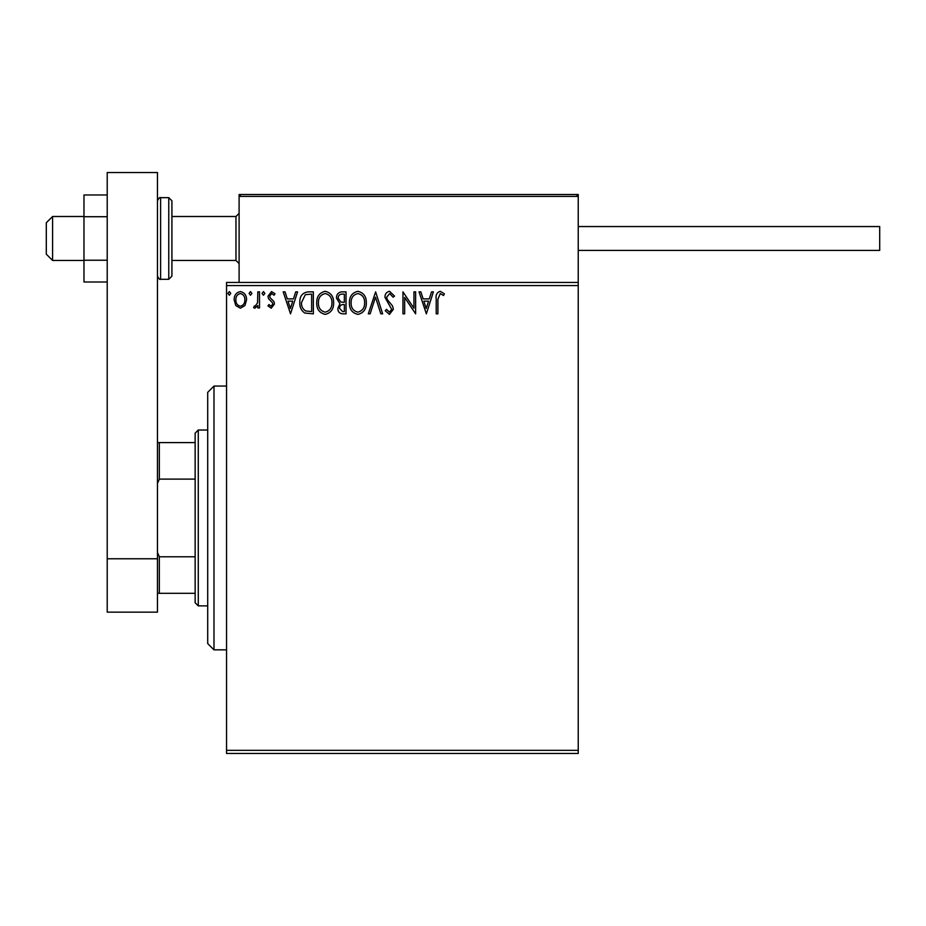 <?xml version="1.0" encoding="UTF-8"?>
<svg xmlns="http://www.w3.org/2000/svg" width="926" height="926" viewBox="0 0 926 926"><rect width="100%" height="100%" fill="white"/><g stroke="black" fill="none" stroke-linecap="round" stroke-linejoin="round"><path stroke-width="1.39" d="M578.241 753.463L226.546 753.463L226.546 750.326L578.241 750.326L578.241 753.463M578.241 285.578L226.546 285.578L226.546 282.442L578.241 282.442L578.241 750.326M244.915 305.545L240.355 308.208L235.794 305.557L234.151 299.85C234.116 295.29 236.176 292.535 240.355 291.574C244.533 292.535 246.594 295.29 246.559 299.85L244.915 305.545M259.511 291.864L259.511 307.93L257.822 307.93L257.822 305.557L254.881 308.208L253.597 307.652L254.407 305.95L255.159 306.228L257.567 302.767L257.822 291.864L259.511 291.864M271.237 308.208L267.973 305.916L268.957 304.538L271.133 306.228L272.765 304.075L272.36 302.617L268.528 298.704L267.973 296.216L271.538 291.574L275.022 293.75L274.05 295.244L271.723 293.554L269.663 296.135L270.068 297.674L273.911 301.517L274.455 303.994L271.237 308.208M308.231 291.864L313.347 291.864L313.347 313.845L304.781 313.046C301.216 310.569 299.561 307.085 299.816 302.57C299.561 296.227 302.374 292.662 308.231 291.864M346.035 291.864L346.035 313.845L342.921 313.845C339.576 313.671 337.886 311.854 337.863 308.393L339.923 303.716L336.451 298.103C336.474 294.468 338.198 292.385 341.636 291.864L346.035 291.864M375.62 291.864L382.67 313.845L380.829 313.845L375.481 297.165L370.134 313.845L368.293 313.845L375.62 291.864M413.945 291.864L415.635 291.864L415.635 313.845L404.65 297.454L404.65 313.845L402.96 313.845L402.96 291.864L413.945 308.219L413.945 291.864M437.905 299.214L437.905 313.845L436.215 313.845L436.215 298.994C435.533 295.012 436.875 292.442 440.232 291.296L444.387 293.831L443.531 295.521L440.255 293.554L437.905 299.214M226.546 285.578L226.546 750.326M426.354 313.845L419.027 291.864L420.867 291.864L423.124 298.901L429.294 298.901L431.551 291.864L433.391 291.864L426.354 313.845M389.568 291.296L394.499 296.1L393.133 297.211L389.684 293.554L386.617 297.281L387.172 299.434L392.508 305.927L393.376 309.272L389.452 314.4L385.204 310.685L386.524 309.33L389.476 312.155L391.686 309.365L384.927 297.246C384.95 293.947 386.501 291.968 389.568 291.296M366.326 302.756C366.441 309.029 363.663 312.907 357.98 314.4C352.158 313.046 349.299 309.203 349.415 302.86C349.31 296.586 352.111 292.732 357.841 291.296C363.571 292.674 366.407 296.494 366.326 302.756M333.638 302.756C333.754 309.029 330.976 312.907 325.281 314.4C319.47 313.046 316.611 309.203 316.727 302.86C316.611 296.586 319.424 292.732 325.153 291.296C330.883 292.674 333.707 296.494 333.638 302.756M290.521 313.845L283.194 291.864L285.034 291.864L287.291 298.901L293.461 298.901L295.718 291.864L297.559 291.864L290.521 313.845M264.871 293.415L263.459 295.244L262.058 293.415L263.459 291.574L264.871 293.415M251.907 293.415L250.495 295.244L249.094 293.415L250.495 291.574L251.907 293.415M230.771 293.415L229.359 295.244L227.958 293.415L229.359 291.574L230.771 293.415M423.842 301.158L426.215 308.543L428.576 301.158L423.842 301.158M351.104 302.86C351.023 307.895 353.292 310.986 357.899 312.155C362.494 310.939 364.74 307.802 364.636 302.767C364.717 297.767 362.471 294.688 357.899 293.554C353.257 294.688 351 297.79 351.104 302.86M342.585 311.587L344.345 311.587L344.345 304.538L343.477 304.538C340.953 304.527 339.645 305.8 339.553 308.358L342.585 311.587M343.488 302.293L344.345 302.293L344.345 294.121L342.412 294.121C339.726 294.074 338.303 295.406 338.14 298.103L340.803 302.026L343.488 302.293M318.417 302.86C318.336 307.895 320.604 310.986 325.211 312.155C329.806 310.939 332.04 307.802 331.948 302.767C332.017 297.767 329.783 294.688 325.211 293.554C320.57 294.688 318.312 297.79 318.417 302.86M311.657 311.587L311.657 294.121L305.314 294.676L301.506 302.582C301.286 306.275 302.675 309.076 305.673 310.974L311.657 311.587M288.009 301.158L290.382 308.543L292.743 301.158L288.009 301.158M235.841 299.839C235.771 303.242 237.276 305.372 240.355 306.228C243.434 305.383 244.939 303.242 244.858 299.839C244.939 296.436 243.434 294.341 240.355 293.554C237.276 294.341 235.771 296.436 235.841 299.839M515.446 194.518L578.241 194.518L578.241 196.405L239.105 196.405L240.991 194.518L239.105 196.405L239.105 194.518L301.911 194.518M52.585 260.461L46.3 254.175L46.3 222.772L52.585 216.499L52.585 260.461L83.977 260.461M171.912 260.461L235.968 260.461L235.968 216.499L239.105 213.362M239.105 196.405L239.105 282.442M240.991 194.518L576.366 194.518L578.241 196.405L578.241 282.442M576.366 194.518L578.241 196.405M484.043 194.518L330.165 194.518M306.309 194.518L303.797 194.518M578.241 226.546L879.7 226.546L879.7 250.414L578.241 250.414L879.7 250.414M107.219 281.99L83.977 281.99L83.977 216.719L107.219 216.719M83.977 260.229L107.219 260.229M83.977 216.719L83.977 194.969L107.219 194.969M107.219 612.155L107.219 172.537L157.466 172.537L157.466 612.155L107.219 612.155M107.219 558.772L157.466 558.772M171.912 200.792L171.912 276.156L168.764 279.305L168.764 197.655L171.912 200.792M213.987 649.844L207.702 643.558L207.702 392.346L213.987 386.061L213.987 649.844L226.546 649.844M198.28 605.882L195.143 602.733L195.143 433.171L198.28 430.023L198.28 605.882L207.702 605.882M195.143 479.112L159.341 479.112L157.466 483.418M157.466 552.486L159.341 556.792L159.341 593.311L157.466 593.311M195.143 556.792L159.341 556.792M157.466 442.593L159.341 442.593L159.341 479.112M195.143 442.593L159.341 442.593M195.143 593.311L159.341 593.311M157.466 200.792C158.855 198.037 159.897 196.995 160.603 197.655L160.603 279.305L168.764 279.305M235.968 260.461L239.105 263.597M52.585 216.499L83.977 216.499M171.912 216.499L235.968 216.499M160.603 197.655L168.764 197.655M160.603 279.305C159.897 279.965 158.855 278.911 157.466 276.156M213.987 386.061L226.546 386.061M198.28 430.023L207.702 430.023"/></g></svg>
